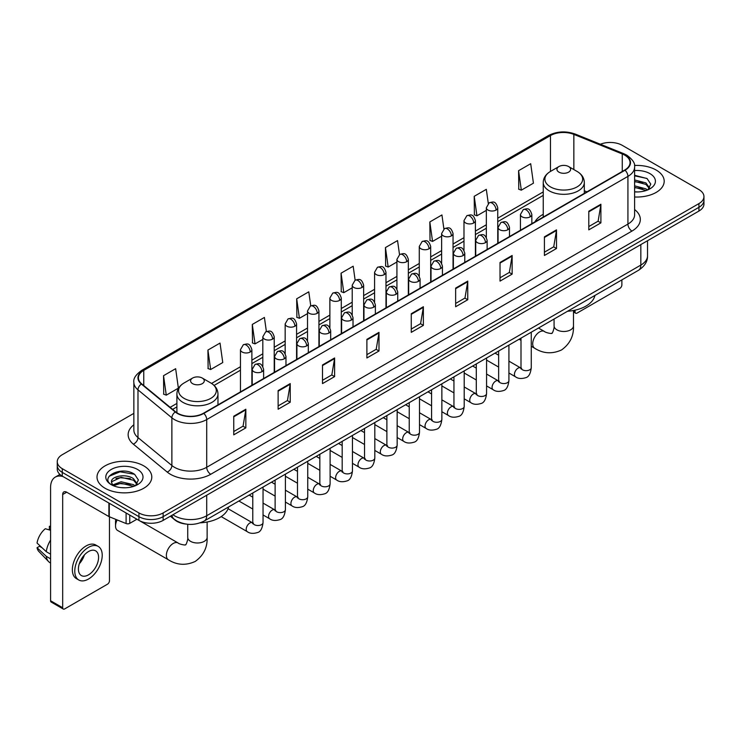 <?xml version="1.0" encoding="UTF-8"?>
<svg xmlns="http://www.w3.org/2000/svg" width="741" height="741" viewBox="0 0 741 741"><rect width="100%" height="100%" fill="white"/><g stroke="black" fill="none" stroke-linecap="round" stroke-linejoin="round"><path stroke-width="1.11" d="M543.236 214.306A30.242 17.46 0 0 0 534.928 221.874M185.769 524.035A17.117 9.883 180 0 1 174.941 519.997L170.365 516.218M133.852 413.367L62.272 454.696A17.117 9.883 0 0 0 57.261 461.689L57.261 469.136A17.117 9.883 0 0 0 62.272 476.13L138.928 520.386A17.117 9.883 0 0 0 163.14 520.386L698.939 211.046A17.117 9.883 0 0 0 703.95 204.053L703.95 200.329A17.117 9.883 0 0 1 698.939 207.313A17.117 9.883 0 0 0 703.95 200.329L703.95 196.606A17.117 9.883 0 0 0 698.939 189.613L622.283 145.356A17.117 9.883 0 0 0 600.386 144.236M57.261 461.689A17.117 9.883 0 0 0 62.272 468.673L138.928 512.929A17.117 9.883 0 0 0 163.14 512.929L163.14 516.662L698.939 207.313L163.14 516.662A17.117 9.883 0 0 1 138.928 516.662A17.117 9.883 0 0 0 163.14 516.662L163.14 520.386M62.272 468.673L62.272 472.397L138.928 516.662L62.272 472.397A17.117 9.883 0 0 1 57.261 465.413A17.117 9.883 0 0 0 62.272 472.397L62.272 476.13M656.165 170.05A27.389 15.811 0 0 0 634.5 165.475A27.389 15.811 0 0 1 656.165 170.05A27.389 15.811 0 0 1 664.195 181.23A27.389 15.811 0 0 0 656.165 170.05M143.773 465.876A27.389 15.811 0 0 0 113.929 462.449A27.389 15.811 0 0 0 97.015 477.056A27.389 15.811 0 0 0 105.037 488.236A27.389 15.811 0 0 0 134.89 491.663A27.389 15.811 0 0 0 151.794 477.056A27.389 15.811 0 0 0 143.773 465.876A27.389 15.811 0 0 0 113.929 462.449A27.389 15.811 0 0 0 97.015 477.056A27.389 15.811 0 0 0 105.037 488.236A27.389 15.811 0 0 0 134.89 491.663A27.389 15.811 0 0 0 151.794 477.056A27.389 15.811 0 0 0 143.773 465.876M624.7 155.138A18.256 10.541 180 0 1 630.045 162.594A18.256 10.541 180 0 1 624.7 170.05L203.488 413.237A18.256 10.541 180 0 1 175.617 411.829L141.716 383.875A18.256 10.541 180 0 1 138.419 377.827A18.256 10.541 180 0 1 143.763 370.38L550.47 135.566A18.256 10.541 180 0 1 573.849 134.39L622.264 153.961A18.256 10.541 180 0 1 624.7 155.138M625.024 154.952A18.72 10.809 0 0 0 622.523 153.739L574.118 134.167A18.72 10.809 0 0 0 550.146 135.381L143.439 370.185A18.72 10.809 0 0 0 141.346 384.023L175.246 411.977A18.72 10.809 0 0 0 203.803 413.422L625.024 170.235A18.72 10.809 0 0 0 625.024 154.952M233.748 416.22L233.748 434.847L245.845 427.863L245.845 409.227L233.748 416.22M233.748 431.54L243.067 426.158L245.799 409.847A4.566 2.64 -120 0 0 245.845 409.227M242.983 426.205L245.845 427.863M278.125 390.59L278.125 409.227L290.231 402.243L290.231 383.606L278.125 390.59M278.125 405.92L287.443 400.538L290.176 384.227A4.566 2.64 -120 0 0 290.231 383.606M287.369 400.585L290.231 402.243M322.502 364.97L322.502 383.606L334.608 376.613L334.608 357.977L322.502 364.97M322.502 380.3L331.829 374.918L334.562 358.598A4.566 2.64 -120 0 0 334.608 357.977M331.746 374.965L334.608 376.613M366.888 339.35L366.888 357.977L378.994 350.993L378.994 332.357L366.888 339.35M366.888 354.67L376.206 349.289L378.938 332.978A4.566 2.64 -120 0 0 378.994 332.357M376.132 349.344L378.994 350.993M588.789 211.231L588.789 229.867L600.895 222.874L600.895 204.238L588.789 211.231M588.789 226.561L598.117 221.179L600.849 204.859A4.566 2.64 -120 0 0 600.895 204.238M598.033 221.226L600.895 222.874M544.413 236.851L544.413 255.488L556.51 248.504L556.51 229.867L544.413 236.851M544.413 252.181L553.731 246.799L556.463 230.488A4.566 2.64 -120 0 0 556.51 229.867M553.647 246.846L556.51 248.504M500.027 262.481L500.027 281.108L512.133 274.124L512.133 255.488L500.027 262.481M500.027 277.81L509.354 272.419L512.087 256.108A4.566 2.64 -120 0 0 512.133 255.488M509.271 272.475L512.133 274.124M455.65 288.101L455.65 306.737L467.756 299.744L467.756 281.108L455.65 288.101M455.65 303.43L464.968 298.049L467.701 281.728A4.566 2.64 -120 0 0 467.756 281.108M464.885 298.095L467.756 299.744M411.264 313.721L411.264 332.357L423.37 325.373L423.37 306.737L411.264 313.721M411.264 329.05L420.592 323.669L423.324 307.358A4.566 2.64 -120 0 0 423.37 306.737M420.508 323.715L423.37 325.373M634.611 196.986A27.389 15.811 0 0 0 664.195 181.23A27.389 15.811 0 0 1 634.611 196.986M163.14 512.929L698.939 203.59A17.117 9.883 0 0 0 703.95 196.606M266.38 331.496L264.407 317.454L252.301 324.438L252.496 342.963M207.925 350.058L210.657 369.527L222.763 362.544L220.031 343.074L207.925 350.058L208.119 368.583M163.539 375.687L166.271 395.157L178.377 388.164L175.645 368.694L163.539 375.687L163.733 394.203M399.51 254.58L397.546 240.584L385.45 247.568L385.644 266.093M443.896 228.988L441.932 214.955L429.826 221.948L430.021 240.464M488.291 203.432L486.309 189.335L474.212 196.319L474.407 214.844M518.589 170.699L521.321 190.168L533.427 183.184L530.695 163.715L518.589 170.699L518.783 189.224M310.757 305.829L308.784 291.824L296.687 298.818L296.882 317.333M355.134 280.191L353.17 266.204L341.064 273.188L341.258 291.713M341.064 273.188L343.796 292.667L352.225 287.795M343.796 292.667L341.064 291.639M385.45 247.568L388.182 267.038L396.926 261.99M388.182 267.038L385.45 266.019M429.826 221.948L432.559 241.418L441.627 236.175M432.559 241.418L429.826 240.399M474.212 196.319L476.945 215.798L486.337 210.37M476.945 215.798L474.212 214.77M521.321 190.168L518.589 189.15M296.687 298.818L299.42 318.287L307.524 313.61M299.42 318.287L296.687 317.268M252.301 324.438L255.034 343.907L262.814 339.415M255.034 343.907L252.301 342.888M210.657 369.527L207.925 368.509M166.271 395.157L163.539 394.138M634.611 191.771L638.01 191.947M634.611 185.852L645.92 188.835L647.43 190.039M634.611 187.334L646.189 190.502M634.611 179.943L645.92 182.916L649.625 188.038M634.611 181.415L645.92 184.398L649.329 188.418M634.611 191.891A18.599 10.735 0 0 0 649.959 188.825A18.599 10.735 0 0 0 649.959 173.635A18.599 10.735 0 0 0 634.611 170.56M647.866 189.863L650.783 184.139L647.097 178.581L634.611 175.265M634.611 175.839L646.847 178.414M634.611 181.749L642.725 182.768M634.611 187.668L642.725 188.686M573.478 310.988L575.072 311.905A2.853 1.649 120 0 0 575.664 313.211A2.853 1.649 120 0 0 577.091 313.072L619.856 288.379A2.853 1.649 120 0 0 621.875 284.887L621.875 279.894M575.072 311.905L575.072 310.173M558.936 172.144A6.845 3.955 0 0 0 568.616 172.144A6.845 3.955 0 0 0 568.616 166.549L577.119 171.458A18.868 10.893 0 0 1 577.119 186.871A18.868 10.893 0 0 1 550.433 186.871A18.868 10.893 0 0 1 550.433 171.458C545.784 174.218 543.385 177.886 543.236 182.462A20.544 11.856 0 0 0 549.248 190.845A20.544 11.856 0 0 0 571.635 193.42A20.544 11.856 0 0 0 584.316 182.462C584.167 177.886 581.768 174.218 577.119 171.458L568.616 166.549A6.845 3.955 0 0 0 558.936 166.549A6.845 3.955 0 0 0 558.936 172.144M567.55 311.257A31.381 18.117 0 0 0 594.93 295.446M117.152 519.923A9.698 5.604 120 0 0 115.531 525.98L115.531 521.321A3.992 2.306 -60 0 1 115.92 519.432M115.531 525.98A9.698 5.604 120 0 0 117.541 530.417L168.374 559.77A9.698 5.604 -60 0 1 166.892 551.999A9.698 5.604 -60 0 1 173.227 543.449A9.698 5.604 -60 0 1 178.072 542.968C179.183 544.292 186.528 545.626 185.491 544.663C185.806 546.043 188.325 539.013 187.732 537.392A9.698 5.604 180 0 0 190.576 541.347A9.698 5.604 180 0 0 204.294 541.347A9.698 5.604 180 0 0 207.128 537.392C207.545 547.432 203.562 555.454 195.189 561.465C185.806 565.707 176.867 565.142 168.374 559.77M192.595 383.653A6.845 3.955 0 0 0 202.274 383.653A6.845 3.955 0 0 0 202.274 378.058L210.777 382.967A18.868 10.893 0 0 1 210.777 398.371A18.868 10.893 0 0 1 184.092 398.371A18.868 10.893 0 0 1 184.092 382.967C179.442 385.728 177.043 389.395 176.895 393.962A20.544 11.856 0 0 0 182.907 402.354A20.544 11.856 0 0 0 205.294 404.919A20.544 11.856 0 0 0 217.974 393.962C217.826 389.395 215.418 385.728 210.777 382.967L202.274 378.058A6.845 3.955 0 0 0 192.595 378.058A6.845 3.955 0 0 0 192.595 383.653M200.227 522.822A31.381 18.117 0 0 0 228.589 506.955M129.749 515.088L129.749 523.359L136.909 519.219M63.124 476.62A22.823 13.181 -120 0 0 55.297 477.093A22.823 13.181 -120 0 0 50.573 487.541L50.573 600.747L62.679 607.74L62.679 494.525A5.706 3.297 60 0 1 63.856 491.913A5.706 3.297 60 0 1 66.709 492.2L108.899 516.56L108.899 503.046M62.679 607.74A2.853 1.649 120 0 0 63.263 609.046L51.166 602.053A2.853 1.649 -60 0 1 50.573 600.747M63.263 609.046A2.853 1.649 120 0 0 64.689 608.907L107.464 584.214A2.853 1.649 120 0 0 109.473 580.722L109.473 516.82M129.749 523.359A2.853 1.649 180 0 1 126.1 523.544L109.279 516.736A2.853 1.649 180 0 1 108.899 516.56M88.494 574.849A14.264 8.234 120 0 0 97.812 562.28A14.264 8.234 120 0 0 95.626 550.85A14.264 8.234 120 0 0 88.494 551.554A14.264 8.234 120 0 0 79.176 564.123A14.264 8.234 120 0 0 81.362 575.553A14.264 8.234 120 0 0 88.494 574.849M79.278 563.79A14.264 8.234 120 0 0 84.4 554.926M50.573 526.758L49.36 526.388L49.36 529.25L50.573 529.954M98.201 546.395L95.774 545.005A19.396 11.198 120 0 0 86.076 545.96A19.396 11.198 120 0 0 73.405 563.058A19.396 11.198 120 0 0 76.379 578.601L78.796 579.999A19.396 11.198 120 0 0 88.494 579.036A19.396 11.198 120 0 0 101.174 561.947A19.396 11.198 120 0 0 98.201 546.395A19.396 11.198 120 0 0 88.494 547.358A19.396 11.198 120 0 0 75.823 564.457A19.396 11.198 120 0 0 78.796 579.999M50.573 540.096A18.831 10.874 120 0 0 46.285 551.693L37.05 543.051A14.839 8.568 120 0 1 45.331 528.722L50.573 530.306M50.573 554.175L46.285 551.693M42.042 547.729L39.532 546.284L37.05 547.71L46.285 556.352L50.573 558.834M46.285 556.352A18.831 10.874 120 0 0 48.61 561.613A18.831 10.874 120 0 0 50.036 562.734L50.573 563.049M50.573 526.054A14.839 8.568 120 0 0 49.36 526.388M37.05 547.71A14.839 8.568 120 0 0 38.801 551.406L48.61 561.613M121.311 487.652L125.618 487.773M112.762 484.92L121.07 481.752L133.528 484.66L135.029 485.874M113.53 485.716L121.07 483.234L133.797 486.328M112.891 485.494L111.558 482.372A12.893 7.447 0 0 0 113.642 485.818M137.224 483.864L133.528 478.751C125.785 472.971 109.853 476.537 111.558 482.372L111.511 481.798M111.595 482.548L111.947 481.594L121.07 477.315L133.528 480.224L136.937 484.253M135.473 485.688L138.391 479.973L134.705 474.416C121.654 465.033 98.46 477.399 111.854 484.975L112.512 485.383M137.557 469.461A18.599 10.735 0 0 0 111.252 469.461A18.599 10.735 0 0 0 111.252 484.651A18.599 10.735 0 0 0 137.557 484.651A18.599 10.735 0 0 0 137.557 469.461M109.131 476.278L120.051 471.795L134.445 474.249M115.957 478.454L120.051 477.713L130.333 478.593M115.957 484.373L120.051 483.632L130.333 484.512M172.903 514.745A22.823 13.181 0 0 0 174.431 515.727A22.823 13.181 0 0 0 206.711 515.727L640.835 265.083A22.823 13.181 0 0 0 647.523 255.765C647.69 261.434 644.67 266.278 638.473 270.308L204.349 520.951A11.411 6.586 60 0 0 206.711 515.727L206.711 495.229M640.835 244.586L640.835 265.083A11.411 6.586 60 0 1 638.473 270.308M171.977 515.282A11.411 7.632 129.5 0 0 173.968 518.996L170.504 516.134M698.939 211.046L698.939 203.59M138.928 520.386L138.928 512.929M634.611 209.546A28.529 16.469 180 0 1 631.962 231.081L210.75 474.268A5.706 3.297 60 0 1 206.711 467.275L627.923 224.088A22.823 13.181 0 0 0 634.611 214.77L634.611 167.068A22.823 13.181 180 0 1 627.923 176.386A5.706 3.297 -120 0 0 625.024 170.235M210.75 474.268A28.529 16.469 180 0 1 170.402 474.268A28.529 16.469 180 0 1 167.207 472.063L133.306 444.118A28.529 16.469 180 0 1 133.852 424.788M174.431 467.275A22.823 13.181 0 0 0 206.711 467.275L206.711 419.573A22.823 13.181 180 0 1 171.875 417.813L137.983 389.859A22.823 13.181 180 0 1 133.852 382.3L133.852 430.012A22.823 13.181 0 0 0 137.983 437.57L171.875 465.515A22.823 13.181 0 0 0 174.431 467.275M634.611 167.068C635.37 163.502 632.749 159.528 626.747 155.138L623.746 153.683A5.706 2.668 112 0 0 622.523 153.739M623.746 153.683L575.331 134.112C565.883 130.768 556.917 131.25 548.423 135.566A5.706 3.297 60 0 1 550.146 135.381M143.439 370.185A5.706 3.297 -120 0 0 141.716 370.37C135.798 374.631 133.176 378.605 133.852 382.3M141.346 384.023A5.706 3.816 129.5 0 0 137.983 389.859L137.983 437.57A5.706 3.816 -50.5 0 1 133.306 444.118M575.331 134.112A5.706 2.668 112 0 0 574.118 134.167M175.246 411.977A5.706 3.816 129.5 0 0 171.875 417.813L171.875 465.515A5.706 3.816 -50.5 0 1 167.207 472.063M203.803 413.422A5.706 3.297 60 0 1 206.711 419.573L627.923 176.386L627.923 224.088A5.706 3.297 60 0 0 631.962 231.081M143.763 370.38L143.763 385.561M622.264 153.961L622.264 171.458M573.849 134.39L573.849 169.578M586.928 191.854L584.316 190.798M550.47 135.566L550.47 171.44M543.236 191.919L497.748 218.187M486.337 224.773L475.398 231.09M463.986 237.676L453.047 243.993M441.627 250.588L430.688 256.895M419.276 263.49L408.337 269.807M396.926 276.393L385.987 282.71M374.575 289.296L363.636 295.613M352.225 302.198L341.286 308.515M329.875 315.11L318.936 321.427M307.524 328.013L296.576 334.33M285.165 340.916L274.226 347.233M262.814 353.818L251.875 360.135M240.464 366.73L211.537 383.43M176.895 403.428L170.152 407.318M411.264 314.314L423.324 307.358M455.65 288.694L467.701 281.728M500.027 263.064L512.087 256.108M544.413 237.444L556.463 230.488M588.789 211.824L600.849 204.859M366.888 339.934L378.938 332.978M322.502 365.563L334.562 358.598M278.125 391.183L290.176 384.227M233.748 416.803L245.799 409.847M573.478 310.507L573.478 325.883A9.698 5.604 180 0 1 570.635 329.847A9.698 5.604 180 0 1 556.917 329.847A9.698 5.604 180 0 1 554.073 325.883C554.666 327.503 552.147 334.534 551.832 333.154C552.879 334.117 545.524 332.783 544.422 331.459L538.485 328.041M573.478 325.883C573.886 335.923 569.912 343.944 561.539 349.956C552.147 354.207 543.209 353.642 534.715 348.261A9.698 5.604 -60 0 1 533.233 340.49A9.698 5.604 -60 0 1 539.568 331.94A9.698 5.604 -60 0 1 544.422 331.459M530.167 216.844A5.706 3.297 0 0 0 531.843 214.51C529.528 207.193 527.277 208.656 523.285 209.573A5.706 3.297 60 0 1 526.138 209.851A5.706 3.297 -120 0 1 530.167 216.844A5.706 3.297 0 0 1 522.099 216.844A5.706 3.297 0 0 1 520.432 214.51L523.285 209.573M508.919 373.001L515.495 376.798A5.131 2.964 -60 0 1 514.708 372.686A5.131 2.964 -60 0 1 518.061 368.166A5.131 2.964 -60 0 1 518.292 368.036A5.131 2.964 -60 0 1 520.636 367.906L508.919 361.145M521.293 368.425L520.83 368.805L520.997 367.693A5.131 2.964 -0 0 0 522.498 369.796A5.131 2.964 -0 0 0 529.528 369.916A5.131 2.964 -0 0 0 531.269 367.693C530.565 373.659 528.722 376.993 525.73 377.688C521.432 378.994 518.024 378.697 515.495 376.798M507.817 229.747A5.706 3.297 0 0 0 509.484 227.422C507.168 220.105 504.917 221.559 500.925 222.476A5.706 3.297 60 0 1 503.778 222.763A5.706 3.297 -120 0 1 507.817 229.747A5.706 3.297 0 0 1 499.749 229.747A5.706 3.297 0 0 1 498.072 227.422L500.925 222.476M486.568 385.913L493.145 389.71A5.131 2.964 -60 0 1 492.357 385.589A5.131 2.964 -60 0 1 495.71 381.069A5.131 2.964 -60 0 1 495.942 380.948A5.131 2.964 -60 0 1 498.276 380.809L486.568 374.048M498.943 381.328L498.48 381.708L498.647 380.605A5.131 2.964 -0 0 0 500.147 382.699A5.131 2.964 -0 0 0 507.177 382.828A5.131 2.964 -0 0 0 508.919 380.605C508.215 386.561 506.362 389.896 503.38 390.59C499.082 391.896 495.673 391.6 493.145 389.71M485.466 242.65A5.706 3.297 0 0 0 487.133 240.325C484.818 233.007 482.567 234.462 478.575 235.379A5.706 3.297 60 0 1 481.428 235.666A5.706 3.297 -120 0 1 485.466 242.65A5.706 3.297 0 0 1 477.399 242.65A5.706 3.297 0 0 1 475.722 240.325L478.575 235.379M464.209 398.815L470.794 402.613A5.131 2.964 -60 0 1 470.007 398.501A5.131 2.964 -60 0 1 473.36 393.971A5.131 2.964 -60 0 1 473.592 393.851A5.131 2.964 -60 0 1 475.926 393.721L464.209 386.95M476.593 394.231L476.13 394.61L476.296 393.508A5.131 2.964 -0 0 0 477.797 395.601A5.131 2.964 -0 0 0 484.827 395.731A5.131 2.964 -0 0 0 486.568 393.508C485.864 399.473 484.012 402.798 481.02 403.502C476.732 404.799 473.323 404.512 470.794 402.613M463.116 255.562A5.706 3.297 0 0 0 464.783 253.227C462.467 245.91 460.217 247.364 456.224 248.291A5.706 3.297 60 0 1 459.077 248.568A5.706 3.297 -120 0 1 463.116 255.562A5.706 3.297 0 0 1 455.039 255.562A5.706 3.297 0 0 1 453.372 253.227L456.224 248.291M441.858 411.718L448.444 415.516A5.131 2.964 -60 0 1 447.657 411.403A5.131 2.964 -60 0 1 451.01 406.874A5.131 2.964 -60 0 1 451.241 406.753A5.131 2.964 -60 0 1 453.575 406.624L441.858 399.862M454.233 407.142L453.779 407.522L453.946 406.411A5.131 2.964 -0 0 0 455.446 408.504A5.131 2.964 -0 0 0 462.477 408.634A5.131 2.964 -0 0 0 464.209 406.411C463.505 412.376 461.662 415.701 458.67 416.405C454.381 417.711 450.973 417.415 448.444 415.516M440.756 268.464A5.706 3.297 0 0 0 442.433 266.13C440.117 258.813 437.866 260.276 433.874 261.193A5.706 3.297 60 0 1 436.727 261.471A5.706 3.297 -120 0 1 440.756 268.464A5.706 3.297 0 0 1 432.688 268.464A5.706 3.297 0 0 1 431.021 266.13L433.874 261.193M419.508 424.621L426.094 428.418A5.131 2.964 -60 0 1 425.306 424.306A5.131 2.964 -60 0 1 428.659 419.776A5.131 2.964 -60 0 1 428.882 419.656A5.131 2.964 -60 0 1 431.225 419.526L419.508 412.765M431.883 420.045L431.429 420.425L431.586 419.313A5.131 2.964 -0 0 0 433.096 421.416A5.131 2.964 -0 0 0 440.126 421.536A5.131 2.964 -0 0 0 441.858 419.313C441.154 425.278 439.311 428.613 436.319 429.308C432.031 430.614 428.622 430.317 426.094 428.418M418.406 281.367A5.706 3.297 0 0 0 420.082 279.042C417.767 271.715 415.516 273.179 411.524 274.096A5.706 3.297 60 0 1 414.376 274.383A5.706 3.297 -120 0 1 418.406 281.367A5.706 3.297 0 0 1 410.338 281.367A5.706 3.297 0 0 1 408.671 279.042L411.524 274.096M397.157 437.523L403.734 441.33A5.131 2.964 -60 0 1 402.947 437.209A5.131 2.964 -60 0 1 406.309 432.688A5.131 2.964 -60 0 1 406.531 432.559A5.131 2.964 -60 0 1 408.875 432.429L397.157 425.667M409.532 432.948L409.078 433.328L409.236 432.216A5.131 2.964 -0 0 0 410.746 434.319A5.131 2.964 -0 0 0 417.767 434.448A5.131 2.964 -0 0 0 419.508 432.216C418.804 438.181 416.961 441.516 413.969 442.21C409.68 443.516 406.272 443.22 403.734 441.33M396.055 294.27A5.706 3.297 0 0 0 397.732 291.945C395.416 284.627 393.165 286.082 389.173 286.999A5.706 3.297 60 0 1 392.026 287.286A5.706 3.297 -120 0 1 396.055 294.27A5.706 3.297 0 0 1 387.988 294.27A5.706 3.297 0 0 1 386.32 291.945L389.173 286.999M374.807 450.435L381.383 454.233A5.131 2.964 -60 0 1 380.596 450.111A5.131 2.964 -60 0 1 383.949 445.591A5.131 2.964 -60 0 1 384.181 445.471A5.131 2.964 -60 0 1 386.524 445.332L374.807 438.57M387.182 445.85L386.719 446.23L386.885 445.128A5.131 2.964 -0 0 0 388.395 447.221A5.131 2.964 -0 0 0 395.416 447.351A5.131 2.964 -0 0 0 397.157 445.128C396.454 451.084 394.61 454.418 391.619 455.113C387.33 456.419 383.912 456.123 381.383 454.233M373.705 307.182A5.706 3.297 0 0 0 375.372 304.847C373.056 297.53 370.806 298.984 366.814 299.91A5.706 3.297 60 0 1 369.666 300.188A5.706 3.297 -120 0 1 373.705 307.182A5.706 3.297 0 0 1 365.637 307.182A5.706 3.297 0 0 1 363.961 304.847L366.814 299.91M352.457 463.338L359.033 467.136A5.131 2.964 -60 0 1 358.246 463.023A5.131 2.964 -60 0 1 361.599 458.494A5.131 2.964 -60 0 1 361.83 458.373A5.131 2.964 -60 0 1 364.164 458.244L352.457 451.473M364.831 458.762L364.368 459.142L364.535 458.031A5.131 2.964 -0 0 0 366.035 460.124A5.131 2.964 -0 0 0 373.066 460.254A5.131 2.964 -0 0 0 374.807 458.031C374.103 463.996 372.251 467.321 369.268 468.025C364.97 469.331 361.562 469.034 359.033 467.136M351.354 320.084A5.706 3.297 0 0 0 353.022 317.75C350.706 310.433 348.455 311.887 344.463 312.813A5.706 3.297 60 0 1 347.316 313.091A5.706 3.297 -120 0 1 351.354 320.084A5.706 3.297 0 0 1 343.287 320.084A5.706 3.297 0 0 1 341.61 317.75L344.463 312.813M330.106 476.241L336.683 480.038A5.131 2.964 -60 0 1 335.895 475.926A5.131 2.964 -60 0 1 339.248 471.396A5.131 2.964 -60 0 1 339.48 471.276A5.131 2.964 -60 0 1 341.814 471.146L330.106 464.385M342.481 471.665L342.018 472.045L342.185 470.933A5.131 2.964 -0 0 0 343.685 473.027A5.131 2.964 -0 0 0 350.715 473.156A5.131 2.964 -0 0 0 352.457 470.933C351.753 476.898 349.9 480.224 346.918 480.928C342.62 482.234 339.211 481.937 336.683 480.038M329.004 332.987A5.706 3.297 0 0 0 330.671 330.653C328.356 323.335 326.105 324.799 322.113 325.716A5.706 3.297 60 0 1 324.966 325.994A5.706 3.297 -120 0 1 329.004 332.987A5.706 3.297 0 0 1 320.936 332.987A5.706 3.297 0 0 1 319.26 330.653L322.113 325.716M307.747 489.143L314.332 492.941A5.131 2.964 -60 0 1 313.545 488.828A5.131 2.964 -60 0 1 316.898 484.308A5.131 2.964 -60 0 1 317.129 484.179A5.131 2.964 -60 0 1 319.464 484.049L307.747 477.287M320.131 484.568L319.667 484.947L319.834 483.836A5.131 2.964 -0 0 0 321.335 485.939A5.131 2.964 -0 0 0 328.365 486.059A5.131 2.964 -0 0 0 330.106 483.836C329.402 489.801 327.55 493.135 324.558 493.83C320.269 495.136 316.861 494.84 314.332 492.941M306.654 345.89A5.706 3.297 0 0 0 308.321 343.565C306.005 336.247 303.754 337.701 299.762 338.618A5.706 3.297 60 0 1 302.615 338.906A5.706 3.297 -120 0 1 306.654 345.89A5.706 3.297 0 0 1 298.577 345.89A5.706 3.297 0 0 1 296.909 343.565L299.762 338.618M285.396 502.046L291.982 505.853A5.131 2.964 -60 0 1 291.194 501.731A5.131 2.964 -60 0 1 294.548 497.211A5.131 2.964 -60 0 1 294.77 497.081A5.131 2.964 -60 0 1 297.113 496.952L285.396 490.19M297.771 497.47L297.317 497.85L297.484 496.748A5.131 2.964 -0 0 0 298.984 498.841A5.131 2.964 -0 0 0 306.014 498.971A5.131 2.964 -0 0 0 307.747 496.748C307.043 502.704 305.199 506.038 302.208 506.733C297.919 508.039 294.51 507.742 291.982 505.853M284.294 358.792A5.706 3.297 0 0 0 285.97 356.467C283.655 349.15 281.404 350.604 277.412 351.521A5.706 3.297 60 0 1 280.265 351.808A5.706 3.297 -120 0 1 284.294 358.792A5.706 3.297 0 0 1 276.226 358.792A5.706 3.297 0 0 1 274.559 356.467L277.412 351.521M263.046 514.958L269.622 518.756A5.131 2.964 -60 0 1 268.835 514.643A5.131 2.964 -60 0 1 272.197 510.114A5.131 2.964 -60 0 1 272.419 509.993A5.131 2.964 -60 0 1 274.763 509.864L263.046 503.093M275.42 510.373L274.967 510.753L275.124 509.651A5.131 2.964 -0 0 0 276.634 511.744A5.131 2.964 -0 0 0 283.655 511.874A5.131 2.964 -0 0 0 285.396 509.651C284.692 515.616 282.849 518.941 279.857 519.645C275.569 520.942 272.16 520.654 269.622 518.756M261.944 371.704A5.706 3.297 0 0 0 263.62 369.37C261.304 362.053 259.054 363.507 255.061 364.433A5.706 3.297 60 0 1 257.914 364.711A5.706 3.297 -120 0 1 261.944 371.704A5.706 3.297 0 0 1 253.876 371.704A5.706 3.297 0 0 1 252.209 369.37L255.061 364.433M221.207 516.607L247.272 531.658A5.131 2.964 -60 0 1 246.484 527.546A5.131 2.964 -60 0 1 249.847 523.016A5.131 2.964 -60 0 1 250.069 522.896A5.131 2.964 -60 0 1 252.412 522.766L228.071 508.706M253.07 523.285L252.607 523.665L252.774 522.553A5.131 2.964 -0 0 0 254.283 524.647A5.131 2.964 -0 0 0 261.304 524.776A5.131 2.964 -0 0 0 263.046 522.553C262.342 528.518 260.499 531.843 257.507 532.547C253.218 533.853 249.8 533.557 247.272 531.658M496.072 210.064A5.706 3.297 0 0 0 497.748 207.739C495.433 200.413 493.182 201.876 489.19 202.793A5.706 3.297 60 0 1 492.043 203.08A5.706 3.297 -120 0 1 496.072 210.064A5.706 3.297 0 0 1 488.004 210.064A5.706 3.297 0 0 1 486.337 207.739L489.19 202.793M473.721 222.967A5.706 3.297 0 0 0 475.398 220.642C473.082 213.325 470.831 214.779 466.839 215.696A5.706 3.297 60 0 1 469.692 215.983A5.706 3.297 -120 0 1 473.721 222.967A5.706 3.297 0 0 1 465.654 222.967A5.706 3.297 0 0 1 463.986 220.642L466.839 215.696M451.371 235.879A5.706 3.297 0 0 0 453.047 233.545C450.732 226.227 448.481 227.682 444.48 228.608A5.706 3.297 60 0 1 447.342 228.886A5.706 3.297 -120 0 1 451.371 235.879A5.706 3.297 0 0 1 443.303 235.879A5.706 3.297 0 0 1 441.627 233.545L444.48 228.608M429.02 248.781A5.706 3.297 0 0 0 430.688 246.447C428.372 239.13 426.121 240.593 422.129 241.51A5.706 3.297 60 0 1 424.982 241.788A5.706 3.297 -120 0 1 429.02 248.781A5.706 3.297 0 0 1 420.953 248.781A5.706 3.297 0 0 1 419.276 246.447L422.129 241.51M406.67 261.684A5.706 3.297 0 0 0 408.337 259.359C406.022 252.033 403.771 253.496 399.779 254.413A5.706 3.297 60 0 1 402.632 254.7A5.706 3.297 -120 0 1 406.67 261.684A5.706 3.297 0 0 1 398.602 261.684A5.706 3.297 0 0 1 396.926 259.359L399.779 254.413M384.32 274.587A5.706 3.297 0 0 0 385.987 272.262C383.671 264.945 381.42 266.399 377.428 267.316A5.706 3.297 60 0 1 380.281 267.603A5.706 3.297 -120 0 1 384.32 274.587A5.706 3.297 0 0 1 376.243 274.587A5.706 3.297 0 0 1 374.575 272.262L377.428 267.316M361.96 287.489A5.706 3.297 0 0 0 363.636 285.165C361.321 277.847 359.07 279.301 355.078 280.218A5.706 3.297 60 0 1 357.931 280.506A5.706 3.297 -120 0 1 361.96 287.489A5.706 3.297 0 0 1 353.892 287.489A5.706 3.297 0 0 1 352.225 285.165L355.078 280.218M339.61 300.401A5.706 3.297 0 0 0 341.286 298.067C338.97 290.75 336.72 292.204 332.728 293.13A5.706 3.297 60 0 1 335.58 293.408A5.706 3.297 -120 0 1 339.61 300.401A5.706 3.297 0 0 1 331.542 300.401A5.706 3.297 0 0 1 329.875 298.067L332.728 293.13M317.259 313.304A5.706 3.297 0 0 0 318.936 310.97C316.62 303.653 314.369 305.116 310.377 306.033A5.706 3.297 60 0 1 313.23 306.311A5.706 3.297 -120 0 1 317.259 313.304A5.706 3.297 0 0 1 309.192 313.304A5.706 3.297 0 0 1 307.524 310.97L310.377 306.033M294.909 326.207A5.706 3.297 0 0 0 296.576 323.882C294.26 316.555 292.01 318.019 288.017 318.936A5.706 3.297 60 0 1 290.87 319.223A5.706 3.297 -120 0 1 294.909 326.207A5.706 3.297 0 0 1 286.841 326.207A5.706 3.297 0 0 1 285.165 323.882L288.017 318.936M272.558 339.109A5.706 3.297 0 0 0 274.226 336.785C271.91 329.467 269.659 330.921 265.667 331.838A5.706 3.297 60 0 1 268.52 332.125A5.706 3.297 -120 0 1 272.558 339.109A5.706 3.297 0 0 1 264.491 339.109A5.706 3.297 0 0 1 262.814 336.785L265.667 331.838M250.208 352.021A5.706 3.297 0 0 0 251.875 349.687C249.56 342.37 247.309 343.824 243.317 344.75A5.706 3.297 60 0 1 246.169 345.028A5.706 3.297 -120 0 1 250.208 352.021A5.706 3.297 0 0 1 242.14 352.021A5.706 3.297 0 0 1 240.464 349.687L243.317 344.75M62.679 494.525L66.709 492.2M109.279 503.269L109.279 516.736M126.1 523.544L126.1 512.976M204.349 520.951C195.161 525.564 185.982 525.564 176.803 520.951L173.968 518.996M647.523 255.765L647.523 240.732M548.423 135.566L141.716 370.37M543.236 195.392L497.748 221.661M486.337 228.247L475.398 234.564M463.986 241.149L453.047 247.466M441.627 254.061L430.688 260.369M419.276 266.964L408.337 273.281M396.926 279.866L385.987 286.183M374.575 292.769L363.636 299.086M352.225 305.672L341.286 311.989M329.875 318.584L318.936 324.901M307.524 331.486L296.576 337.803M285.165 344.389L274.226 350.706M262.814 357.292L251.875 363.609M240.464 370.204L214.093 385.431M176.895 406.902L172.634 409.365M575.664 313.211L573.478 311.952M534.715 348.261L531.269 346.269M520.997 340.341L519.089 339.239M584.316 193.364L584.316 182.462M543.236 217.076L543.236 182.462M558.936 166.549L550.433 171.458M554.073 319.038L554.073 325.883M207.128 522.007L207.128 537.392M217.974 404.864L217.974 393.962M176.895 412.756L176.895 393.962M192.595 378.058L184.092 382.967M178.072 542.968L139.558 520.728M187.732 524.276L187.732 537.392M521.673 368.323L520.636 367.906M531.269 332.209L531.269 367.693M531.843 223.662L531.843 214.51M498.647 367.073L486.568 360.098M520.997 338.137L520.997 367.693M520.432 230.247L520.432 214.51M498.647 355.217L495.034 353.124M499.323 381.226L498.276 380.809M508.919 345.111L508.919 380.605M509.484 236.564L509.484 227.422M476.296 379.976L464.209 373.001M498.647 351.039L498.647 380.605M498.072 243.15L498.072 227.422M476.296 368.12L472.675 366.035M476.972 394.129L475.926 393.721M486.568 358.014L486.568 393.508M487.133 249.467L487.133 240.325M453.946 392.887L441.858 385.913M476.296 363.942L476.296 393.508M475.722 256.053L475.722 240.325M453.946 381.022L450.324 378.938M454.622 407.031L453.575 406.624M464.209 370.917L464.209 406.411M464.783 262.37L464.783 253.227M431.586 405.79L419.508 398.815M453.946 376.845L453.946 406.411M453.372 268.964L453.372 253.227M431.586 393.925L427.974 391.841M432.272 419.934L431.225 419.526M441.858 383.819L441.858 419.313M442.433 275.281L442.433 266.13M409.236 418.693L397.157 411.718M431.586 389.757L431.586 419.313M431.021 281.867L431.021 266.13M409.236 406.837L405.623 404.743M409.912 432.846L408.875 432.429M419.508 396.731L419.508 432.216M420.082 288.184L420.082 279.042M386.885 431.595L374.807 424.621M409.236 402.659L409.236 432.216M408.671 294.77L408.671 279.042M386.885 419.739L383.273 417.646M387.562 445.749L386.524 445.332M397.157 409.634L397.157 445.128M397.732 301.087L397.732 291.945M364.535 444.498L352.457 437.523M386.885 415.562L386.885 445.128M386.32 307.672L386.32 291.945M364.535 432.642L360.923 430.558M365.211 458.651L364.164 458.244M374.807 422.537L374.807 458.031M375.372 313.989L375.372 304.847M342.185 457.41L330.106 450.435M364.535 428.465L364.535 458.031M363.961 320.584L363.961 304.847M342.185 445.545L338.572 443.461M342.861 471.554L341.814 471.146M352.457 435.439L352.457 470.933M353.022 326.892L353.022 317.75M319.834 470.313L307.747 463.338M342.185 441.377L342.185 470.933M341.61 333.487L341.61 317.75M319.834 458.457L316.212 456.363M320.51 484.466L319.464 484.049M330.106 448.351L330.106 483.836M330.671 339.804L330.671 330.653M297.484 483.215L285.396 476.241M319.834 454.279L319.834 483.836M319.26 346.39L319.26 330.653M297.484 471.359L293.862 469.266M298.16 497.368L297.113 496.952M307.747 461.254L307.747 496.748M308.321 352.707L308.321 343.565M275.124 496.118L263.046 489.143M297.484 467.182L297.484 496.748M296.909 359.292L296.909 343.565M275.124 484.262L271.512 482.178M275.8 510.271L274.763 509.864M285.396 474.157L285.396 509.651M285.97 365.609L285.97 356.467M252.774 509.03L238.889 501.009M275.124 480.085L275.124 509.651M274.559 372.195L274.559 356.467M252.774 497.165L249.161 495.081M253.45 523.174L252.412 522.766M263.046 487.059L263.046 522.553M263.62 378.512L263.62 369.37M252.774 492.987L252.774 522.553M252.209 385.107L252.209 369.37M497.748 243.344L497.748 207.739M486.337 237.407L486.337 207.739M475.398 256.247L475.398 220.642M463.986 250.31L463.986 220.642M453.047 269.15L453.047 233.545M441.627 263.222L441.627 233.545M430.688 282.052L430.688 246.447M419.276 276.124L419.276 246.447M408.337 294.964L408.337 259.359M396.926 289.027L396.926 259.359M385.987 307.867L385.987 272.262M374.575 301.93L374.575 272.262M363.636 320.77L363.636 285.165M352.225 314.842L352.225 285.165M341.286 333.672L341.286 298.067M329.875 327.744L329.875 298.067M318.936 346.584L318.936 310.97M307.524 340.647L307.524 310.97M296.576 359.487L296.576 323.882M285.165 353.55L285.165 323.882M274.226 372.39L274.226 336.785M262.814 366.452L262.814 336.785M251.875 385.292L251.875 349.687M240.464 391.878L240.464 349.687M55.297 477.093L59.919 474.425"/></g></svg>
